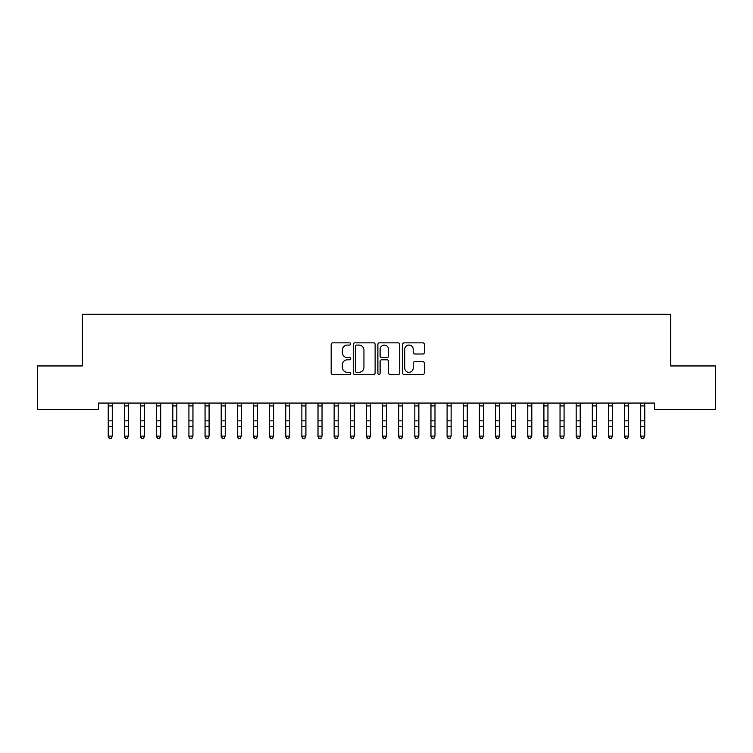 <?xml version="1.0" encoding="UTF-8"?>
<svg xmlns="http://www.w3.org/2000/svg" width="753" height="753" viewBox="0 0 753 753"><rect width="100%" height="100%" fill="white"/><g stroke="black" fill="none" stroke-linecap="round" stroke-linejoin="round"><path stroke-width="1.13" d="M350.682 343.961A1.111 1.111 0 0 0 349.571 342.85L332.751 342.85A1.581 1.581 0 0 0 331.16 344.432L331.16 372.942A1.581 1.581 0 0 0 332.751 374.523L349.571 374.523A1.111 1.111 0 0 0 350.682 373.422A1.111 1.111 0 0 0 349.571 372.311L347.397 372.311A5.064 5.064 0 0 1 342.333 367.238L342.333 364.866A5.064 5.064 0 0 1 347.397 359.793L349.571 359.793A1.111 1.111 0 0 0 350.682 358.692A1.111 1.111 0 0 0 349.571 357.581L347.397 357.581A5.064 5.064 0 0 1 342.333 352.508L342.333 350.136A5.064 5.064 0 0 1 347.397 345.072L349.571 345.072A1.111 1.111 0 0 0 350.682 343.961M422.791 354.014A1.581 1.581 0 0 0 424.372 352.432L424.372 344.432A1.581 1.581 0 0 0 422.791 342.85L404.097 342.85A1.581 1.581 0 0 0 402.516 344.432L402.516 372.942A1.581 1.581 0 0 0 404.097 374.523L422.791 374.523A1.581 1.581 0 0 0 424.372 372.942L424.372 363.285A1.581 1.581 0 0 0 422.791 361.694L414.79 361.694A1.581 1.581 0 0 0 413.209 363.285L413.209 368.076A4.236 4.236 0 0 1 408.973 372.311A4.236 4.236 0 0 1 404.728 368.076L404.728 349.307A4.236 4.236 0 0 1 408.973 345.072A4.236 4.236 0 0 1 413.209 349.307L413.209 352.432A1.581 1.581 0 0 0 414.79 354.014L422.791 354.014M654.517 403.062L98.483 403.062L98.483 409.519L37.65 409.519L37.65 365.949L82.35 365.949L82.35 314.312L670.65 314.312L670.65 365.949L715.35 365.949L715.35 409.519L654.517 409.519L654.517 403.062M375.116 344.432A1.581 1.581 0 0 0 373.526 342.85L354.842 342.85A1.581 1.581 0 0 0 353.261 344.432L353.261 372.942A1.581 1.581 0 0 0 354.842 374.523L373.526 374.523A1.581 1.581 0 0 0 375.116 372.942L375.116 344.432M379.474 342.85L398.158 342.85A1.581 1.581 0 0 1 399.739 344.432L399.739 372.942A1.581 1.581 0 0 1 398.158 374.523L390.158 374.523A1.581 1.581 0 0 1 388.576 372.942L388.576 361.384A1.581 1.581 0 0 0 386.995 359.793L381.686 359.793A1.581 1.581 0 0 0 380.105 361.384L380.105 373.422A1.111 1.111 0 0 1 378.994 374.523A1.111 1.111 0 0 1 377.884 373.422L377.884 344.432A1.581 1.581 0 0 1 379.474 342.85M356.583 345.072A1.111 1.111 0 0 0 355.472 346.173L355.472 371.201A1.111 1.111 0 0 0 356.583 372.311L358.88 372.311A5.064 5.064 0 0 0 363.944 367.238L363.944 350.136A5.064 5.064 0 0 0 358.88 345.072L356.583 345.072M388.576 349.383A4.236 4.236 0 0 0 384.341 345.147A4.236 4.236 0 0 0 380.105 349.383L380.105 356A1.581 1.581 0 0 0 381.686 357.581L386.995 357.581A1.581 1.581 0 0 0 388.576 356L388.576 349.383M108.244 403.9L108.244 436.091L112.282 436.091L111.068 438.688L109.458 438.378L111.068 438.688M112.282 403.9L112.282 436.091L111.068 438.378M108.037 403.062L108.244 403.57M112.282 403.57L112.479 403.062M109.458 438.688L108.244 436.853L108.244 436.091L109.458 438.378M124.377 403.9L124.377 436.091L128.415 436.091L127.201 438.688L125.591 438.378L127.201 438.688M128.415 403.9L128.415 436.091L127.201 438.378M140.519 403.9L140.519 436.091L144.548 436.091L143.343 438.688L141.724 438.378L143.343 438.688M144.548 403.9L144.548 436.091L143.343 438.378M124.179 403.062L124.377 403.57M128.415 403.57L128.622 403.062M125.591 438.688L124.377 436.853L124.377 436.091L125.591 438.378M140.312 403.062L140.519 403.57M144.548 403.57L144.755 403.062M141.724 438.688L140.519 436.853L140.519 436.091L141.724 438.378M156.652 403.9L156.652 436.091L160.681 436.091L159.476 438.688L157.857 438.378L159.476 438.688M160.681 403.9L160.681 436.091L159.476 438.378M172.785 403.9L172.785 436.091L176.823 436.091L175.609 438.688L173.999 438.378L175.609 438.688M176.823 403.9L176.823 436.091L175.609 438.378M156.445 403.062L156.652 403.57M160.681 403.57L160.888 403.062M157.857 438.688L156.652 436.853L156.652 436.091L157.857 438.378M172.578 403.062L172.785 403.57M176.823 403.57L177.021 403.062M173.999 438.688L172.785 436.853L172.785 436.091L173.999 438.378M188.918 403.9L188.918 436.091L192.956 436.091L191.742 438.688L190.132 438.378L191.742 438.688M192.956 403.9L192.956 436.091L191.742 438.378M188.721 403.062L188.918 403.57M192.956 403.57L193.163 403.062M190.132 438.688L188.918 436.853L188.918 436.091L190.132 438.378M205.061 403.9L205.061 436.091L209.089 436.091L207.884 438.688L206.266 438.378L207.884 438.688M209.089 403.9L209.089 436.091L207.884 438.378M204.854 403.062L205.061 403.57M209.089 403.57L209.296 403.062M206.266 438.688L205.061 436.853L205.061 436.091L206.266 438.378M221.194 403.9L221.194 436.091L225.232 436.091L224.018 438.688L222.408 438.378L224.018 438.688M225.232 403.9L225.232 436.091L224.018 438.378M237.327 403.9L237.327 436.091L241.365 436.091L240.151 438.688L238.541 438.378L240.151 438.688M241.365 403.9L241.365 436.091L240.151 438.378M253.469 403.9L253.469 436.091L257.498 436.091L256.293 438.688L254.674 438.378L256.293 438.688M257.498 403.9L257.498 436.091L256.293 438.378M269.602 403.9L269.602 436.091L273.631 436.091L272.426 438.688L270.807 438.378L272.426 438.688M273.631 403.9L273.631 436.091L272.426 438.378M285.735 403.9L285.735 436.091L289.773 436.091L288.559 438.688L286.949 438.378L288.559 438.688M289.773 403.9L289.773 436.091L288.559 438.378M301.868 403.9L301.868 436.091L305.906 436.091L304.692 438.688L303.082 438.378L304.692 438.688M305.906 403.9L305.906 436.091L304.692 438.378M318.011 403.9L318.011 436.091L322.039 436.091L320.834 438.688L319.216 438.378L320.834 438.688M322.039 403.9L322.039 436.091L320.834 438.378M334.144 403.9L334.144 436.091L338.182 436.091L336.968 438.688L335.358 438.378L336.968 438.688M338.182 403.9L338.182 436.091L336.968 438.378M350.277 403.9L350.277 436.091L354.315 436.091L353.101 438.688L351.491 438.378L353.101 438.688M354.315 403.9L354.315 436.091L353.101 438.378M220.987 403.062L221.194 403.57M225.232 403.57L225.429 403.062M222.408 438.688L221.194 436.853L221.194 436.091L222.408 438.378M237.129 403.062L237.327 403.57M241.365 403.57L241.572 403.062M238.541 438.688L237.327 436.853L237.327 436.091L238.541 438.378M253.262 403.062L253.469 403.57M257.498 403.57L257.705 403.062M254.674 438.688L253.469 436.853L253.469 436.091L254.674 438.378M269.395 403.062L269.602 403.57M273.631 403.57L273.838 403.062M270.807 438.688L269.602 436.853L269.602 436.091L270.807 438.378M285.528 403.062L285.735 403.57M289.773 403.57L289.971 403.062M286.949 438.688L285.735 436.853L285.735 436.091L286.949 438.378M301.671 403.062L301.868 403.57M305.906 403.57L306.113 403.062M303.082 438.688L301.868 436.853L301.868 436.091L303.082 438.378M317.804 403.062L318.011 403.57M322.039 403.57L322.246 403.062M319.216 438.688L318.011 436.853L318.011 436.091L319.216 438.378M333.937 403.062L334.144 403.57M338.182 403.57L338.379 403.062M335.358 438.688L334.144 436.853L334.144 436.091L335.358 438.378M350.079 403.062L350.277 403.57M354.315 403.57L354.522 403.062M351.491 438.688L350.277 436.853L350.277 436.091L351.491 438.378M366.419 403.9L366.419 436.091L370.448 436.091L369.243 438.688L367.624 438.378L369.243 438.688M370.448 403.9L370.448 436.091L369.243 438.378M366.212 403.062L366.419 403.57M370.448 403.57L370.655 403.062M367.624 438.688L366.419 436.853L366.419 436.091L367.624 438.378M382.552 403.9L382.552 436.091L386.581 436.091L385.376 438.688L383.757 438.378L385.376 438.688M386.581 403.9L386.581 436.091L385.376 438.378M382.345 403.062L382.552 403.57M386.581 403.57L386.788 403.062M383.757 438.688L382.552 436.853L382.552 436.091L383.757 438.378M398.685 403.9L398.685 436.091L402.723 436.091L401.509 438.688L399.899 438.378L401.509 438.688M402.723 403.9L402.723 436.091L401.509 438.378M398.478 403.062L398.685 403.57M402.723 403.57L402.921 403.062M399.899 438.688L398.685 436.853L398.685 436.091L399.899 438.378M414.818 403.9L414.818 436.091L418.856 436.091L417.642 438.688L416.033 438.378L417.642 438.688M418.856 403.9L418.856 436.091L417.642 438.378M414.621 403.062L414.818 403.57M418.856 403.57L419.063 403.062M416.033 438.688L414.818 436.853L414.818 436.091L416.033 438.378M430.961 403.9L430.961 436.091L434.989 436.091L433.784 438.688L432.166 438.378L433.784 438.688M434.989 403.9L434.989 436.091L433.784 438.378M430.754 403.062L430.961 403.57M434.989 403.57L435.196 403.062M432.166 438.688L430.961 436.853L430.961 436.091L432.166 438.378M447.094 403.9L447.094 436.091L451.132 436.091L449.918 438.688L448.308 438.378L449.918 438.688M451.132 403.9L451.132 436.091L449.918 438.378M446.887 403.062L447.094 403.57M451.132 403.57L451.329 403.062M448.308 438.688L447.094 436.853L447.094 436.091L448.308 438.378M463.227 403.9L463.227 436.091L467.265 436.091L466.051 438.688L464.441 438.378L466.051 438.688M467.265 403.9L467.265 436.091L466.051 438.378M463.029 403.062L463.227 403.57M467.265 403.57L467.472 403.062M464.441 438.688L463.227 436.853L463.227 436.091L464.441 438.378M479.369 403.9L479.369 436.091L483.398 436.091L482.193 438.688L480.574 438.378L482.193 438.688M483.398 403.9L483.398 436.091L482.193 438.378M479.162 403.062L479.369 403.57M483.398 403.57L483.605 403.062M480.574 438.688L479.369 436.853L479.369 436.091L480.574 438.378M495.502 403.9L495.502 436.091L499.531 436.091L498.326 438.688L496.707 438.378L498.326 438.688M499.531 403.9L499.531 436.091L498.326 438.378M495.295 403.062L495.502 403.57M499.531 403.57L499.738 403.062M496.707 438.688L495.502 436.853L495.502 436.091L496.707 438.378M511.635 403.9L511.635 436.091L515.673 436.091L514.459 438.688L512.849 438.378L514.459 438.688M515.673 403.9L515.673 436.091L514.459 438.378M511.428 403.062L511.635 403.57M515.673 403.57L515.871 403.062M512.849 438.688L511.635 436.853L511.635 436.091L512.849 438.378M527.768 403.9L527.768 436.091L531.806 436.091L530.592 438.688L528.983 438.378L530.592 438.688M531.806 403.9L531.806 436.091L530.592 438.378M527.571 403.062L527.768 403.57M531.806 403.57L532.013 403.062M528.983 438.688L527.768 436.853L527.768 436.091L528.983 438.378M543.911 403.9L543.911 436.091L547.939 436.091L546.734 438.688L545.116 438.378L546.734 438.688M547.939 403.9L547.939 436.091L546.734 438.378M543.704 403.062L543.911 403.57M547.939 403.57L548.146 403.062M545.116 438.688L543.911 436.853L543.911 436.091L545.116 438.378M560.044 403.9L560.044 436.091L564.082 436.091L562.868 438.688L561.258 438.378L562.868 438.688M564.082 403.9L564.082 436.091L562.868 438.378M559.837 403.062L560.044 403.57M564.082 403.57L564.279 403.062M561.258 438.688L560.044 436.853L560.044 436.091L561.258 438.378M576.177 403.9L576.177 436.091L580.215 436.091L579.001 438.688L577.391 438.378L579.001 438.688M580.215 403.9L580.215 436.091L579.001 438.378M575.979 403.062L576.177 403.57M580.215 403.57L580.422 403.062M577.391 438.688L576.177 436.853L576.177 436.091L577.391 438.378M592.319 403.9L592.319 436.091L596.348 436.091L595.143 438.688L593.524 438.378L595.143 438.688M596.348 403.9L596.348 436.091L595.143 438.378M592.112 403.062L592.319 403.57M596.348 403.57L596.555 403.062M593.524 438.688L592.319 436.853L592.319 436.091L593.524 438.378M608.452 403.9L608.452 436.091L612.481 436.091L611.276 438.688L609.657 438.378L611.276 438.688M612.481 403.9L612.481 436.091L611.276 438.378M608.245 403.062L608.452 403.57M612.481 403.57L612.688 403.062M609.657 438.688L608.452 436.853L608.452 436.091L609.657 438.378M624.585 403.9L624.585 436.091L628.623 436.091L627.409 438.688L625.799 438.378L627.409 438.688M628.623 403.9L628.623 436.091L627.409 438.378M624.378 403.062L624.585 403.57M628.623 403.57L628.821 403.062M625.799 438.688L624.585 436.853L624.585 436.091L625.799 438.378M640.718 403.9L640.718 436.091L644.756 436.091L643.542 438.688L641.933 438.378L643.542 438.688M644.756 403.9L644.756 436.091L643.542 438.378M640.521 403.062L640.718 403.57M644.756 403.57L644.963 403.062M641.933 438.688L640.718 436.853L640.718 436.091L641.933 438.378M112.47 403.09L108.055 403.09M112.282 420.833L108.244 420.833M112.282 426.414L108.244 426.414M112.282 405.923L108.244 405.923M128.603 403.09L124.189 403.09M128.415 420.833L124.377 420.833M128.415 426.414L124.377 426.414M128.415 405.923L124.377 405.923M144.736 403.09L140.322 403.09M144.548 420.833L140.519 420.833M144.548 426.414L140.519 426.414M144.548 405.923L140.519 405.923M160.878 403.09L156.464 403.09M160.681 420.833L156.652 420.833M160.681 426.414L156.652 426.414M160.681 405.923L156.652 405.923M177.011 403.09L172.597 403.09M176.823 420.833L172.785 420.833M176.823 426.414L172.785 426.414M176.823 405.923L172.785 405.923M193.144 403.09L188.73 403.09M192.956 420.833L188.918 420.833M192.956 426.414L188.918 426.414M192.956 405.923L188.918 405.923M209.287 403.09L204.863 403.09M209.089 420.833L205.061 420.833M209.089 426.414L205.061 426.414M209.089 405.923L205.061 405.923M225.42 403.09L221.006 403.09M225.232 420.833L221.194 420.833M225.232 426.414L221.194 426.414M225.232 405.923L221.194 405.923M241.553 403.09L237.139 403.09M241.365 420.833L237.327 420.833M241.365 426.414L237.327 426.414M241.365 405.923L237.327 405.923M257.686 403.09L253.272 403.09M257.498 420.833L253.469 420.833M257.498 426.414L253.469 426.414M257.498 405.923L253.469 405.923M273.828 403.09L269.414 403.09M273.631 420.833L269.602 420.833M273.631 426.414L269.602 426.414M273.631 405.923L269.602 405.923M289.961 403.09L285.547 403.09M289.773 420.833L285.735 420.833M289.773 426.414L285.735 426.414M289.773 405.923L285.735 405.923M306.094 403.09L301.68 403.09M305.906 420.833L301.868 420.833M305.906 426.414L301.868 426.414M305.906 405.923L301.868 405.923M322.237 403.09L317.813 403.09M322.039 420.833L318.011 420.833M322.039 426.414L318.011 426.414M322.039 405.923L318.011 405.923M338.37 403.09L333.956 403.09M338.182 420.833L334.144 420.833M338.182 426.414L334.144 426.414M338.182 405.923L334.144 405.923M354.503 403.09L350.089 403.09M354.315 420.833L350.277 420.833M354.315 426.414L350.277 426.414M354.315 405.923L350.277 405.923M370.636 403.09L366.222 403.09M370.448 420.833L366.419 420.833M370.448 426.414L366.419 426.414M370.448 405.923L366.419 405.923M386.778 403.09L382.364 403.09M386.581 420.833L382.552 420.833M386.581 426.414L382.552 426.414M386.581 405.923L382.552 405.923M402.911 403.09L398.497 403.09M402.723 420.833L398.685 420.833M402.723 426.414L398.685 426.414M402.723 405.923L398.685 405.923M419.045 403.09L414.63 403.09M418.856 420.833L414.818 420.833M418.856 426.414L414.818 426.414M418.856 405.923L414.818 405.923M435.187 403.09L430.763 403.09M434.989 420.833L430.961 420.833M434.989 426.414L430.961 426.414M434.989 405.923L430.961 405.923M451.32 403.09L446.906 403.09M451.132 420.833L447.094 420.833M451.132 426.414L447.094 426.414M451.132 405.923L447.094 405.923M467.453 403.09L463.039 403.09M467.265 420.833L463.227 420.833M467.265 426.414L463.227 426.414M467.265 405.923L463.227 405.923M483.586 403.09L479.172 403.09M483.398 420.833L479.369 420.833M483.398 426.414L479.369 426.414M483.398 405.923L479.369 405.923M499.728 403.09L495.314 403.09M499.531 420.833L495.502 420.833M499.531 426.414L495.502 426.414M499.531 405.923L495.502 405.923M515.861 403.09L511.447 403.09M515.673 420.833L511.635 420.833M515.673 426.414L511.635 426.414M515.673 405.923L511.635 405.923M531.995 403.09L527.58 403.09M531.806 420.833L527.768 420.833M531.806 426.414L527.768 426.414M531.806 405.923L527.768 405.923M548.137 403.09L543.713 403.09M547.939 420.833L543.911 420.833M547.939 426.414L543.911 426.414M547.939 405.923L543.911 405.923M564.27 403.09L559.856 403.09M564.082 420.833L560.044 420.833M564.082 426.414L560.044 426.414M564.082 405.923L560.044 405.923M580.403 403.09L575.989 403.09M580.215 420.833L576.177 420.833M580.215 426.414L576.177 426.414M580.215 405.923L576.177 405.923M596.536 403.09L592.122 403.09M596.348 420.833L592.319 420.833M596.348 426.414L592.319 426.414M596.348 405.923L592.319 405.923M612.678 403.09L608.264 403.09M612.481 420.833L608.452 420.833M612.481 426.414L608.452 426.414M612.481 405.923L608.452 405.923M628.811 403.09L624.397 403.09M628.623 420.833L624.585 420.833M628.623 426.414L624.585 426.414M628.623 405.923L624.585 405.923M644.945 403.09L640.53 403.09M644.756 420.833L640.718 420.833M644.756 426.414L640.718 426.414M644.756 405.923L640.718 405.923"/></g></svg>
